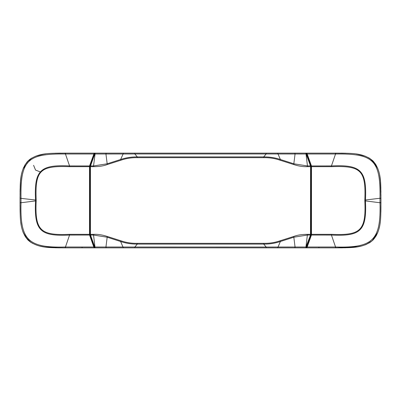 <?xml version="1.0" encoding="UTF-8"?>
<svg xmlns="http://www.w3.org/2000/svg" width="401" height="401" viewBox="0 0 401 401"><rect width="100%" height="100%" fill="white"/><g stroke="black" fill="none" stroke-linecap="round" stroke-linejoin="round"><path stroke-width="0.6" d="M20.05 200.505L20.05 198.249C20.491 185.924 18.687 171.468 27.95 161.027C38.391 151.779 52.832 153.578 65.162 153.137L94.115 153.137L94.536 153.743L90.11 165.909L89.689 165.548L89.578 165.939L69.558 165.934L65.458 153.994L65.162 153.994C27.368 153.498 20.366 160.235 21.007 198.249L20.05 198.249L20.23 185.818M20.05 202.721L20.05 198.249L21.007 198.249M59.769 153.152L55.664 153.217M44.952 153.969L43.473 154.185M31.012 158.54L23.148 168.615M21.995 172.224L21.529 174.209M21.328 175.217L21.148 176.26M21.088 176.62L20.421 182.575M20.13 188.781L20.07 192.31M94.566 153.593L94.115 153.137L93.889 153.994L65.458 153.994L65.458 153.137L95.072 153.137L90.506 165.944L93.548 165.944L95.057 153.994L123.112 153.984L123.333 153.137L95.072 153.137L95.057 153.994L94.425 154.049L90.075 166.014L90.506 165.944L90.425 166.666L89.974 166.681L89.578 165.939L89.523 166.671L89.974 166.681L89.974 234.319L89.974 166.676L90.11 165.909L90.536 165.859M65.458 247.863L65.458 247.006L69.558 235.066L89.578 235.061L94.115 247.863L65.162 247.863L65.162 247.006L93.889 247.006L94.315 246.645L94.26 247.838M82.08 247.412L82.08 247.863L94.115 247.863L94.566 247.407M64.982 247.863L65.398 247.863M44.556 246.976L56.1 247.793L65.162 247.863C52.832 247.417 38.396 249.221 27.95 239.973C18.687 229.532 20.491 215.076 20.05 202.751L20.05 202.801M20.07 208.645L20.125 212.184M20.847 222.71L20.897 223.081M25.458 236.911L31.007 242.46M43.077 246.75L45.358 247.081M55.544 247.778L59.99 247.848M65.162 247.006C27.769 248.044 20.01 239.853 21.007 202.751L20.05 202.751L20.05 203.197M20.05 202.635L21.007 202.635L21.007 198.365L36.17 200.079L36.17 200.921C34.822 230.565 40.376 235.648 69.558 234.324L69.558 235.066C40.556 236.42 34.045 231.146 35.544 200.921L21.007 202.751M36.17 200.921L35.544 200.921L35.544 200.079C34.02 170.214 40.321 164.51 69.558 165.934L69.558 166.676L89.523 166.671L89.523 234.329L89.974 234.324L89.974 166.681L89.974 234.319L90.11 235.091L89.974 234.319L90.425 234.334L90.506 235.056L90.075 234.986M90.019 166.24L94.425 154.049L90.11 165.909M90.019 234.76L89.578 235.061L89.523 234.329L69.558 234.324M89.689 235.452L90.11 235.091L94.651 247.562L95.072 247.863L93.548 235.056L90.506 235.056L95.072 247.853M380.93 192.31L380.579 182.575L380.95 198.249L379.993 198.249C380.634 160.235 373.632 153.498 335.837 153.994L335.542 153.994L331.442 165.934L311.422 165.939L311.311 165.548L310.89 165.909L306.464 153.743L306.885 153.137L335.837 153.137C348.168 153.578 362.609 151.779 373.05 161.027C382.313 171.468 380.509 185.924 380.95 198.249L380.95 202.721M380.95 200.505L380.95 202.751C380.509 215.076 382.313 229.532 373.05 239.973C362.604 249.221 348.168 247.417 335.837 247.863L306.885 247.863L306.464 247.257L306.685 246.645L307.111 247.006L335.837 247.006L335.837 247.863L357.923 246.75M380.579 182.575L379.912 176.62M379.927 176.721L379.672 175.217M375.511 164.044L369.988 158.54M345.336 153.217L341.231 153.152M341.928 153.162L341.431 153.157M306.434 153.593L306.735 153.162M306.434 247.407L306.885 247.863L311.422 235.061L331.442 235.066L335.542 247.006L335.542 247.863M306.74 247.838L306.885 247.412L306.349 247.562L306.459 247.257M335.602 247.863L345.587 247.778M379.005 228.776L379.471 226.791L379.005 228.776M380.103 223.081L380.153 222.71M380.875 212.184L380.93 208.645M380.95 202.801L379.993 202.751C380.99 239.853 373.231 248.044 335.837 247.006M379.993 202.751L365.456 200.921C366.955 231.146 360.444 236.42 331.442 235.066L331.442 234.324C360.624 235.648 366.178 230.565 364.83 200.921L364.83 200.079L379.993 198.249M94.115 247.863L134.841 247.863L134.841 247.041L137.282 244.099L137.282 243.327C131.653 243.462 126.18 242.61 120.861 240.77L107.408 236.495C102.536 234.866 97.914 234.144 93.548 234.334L90.425 234.334L90.425 166.666L93.548 166.666C99.127 166.651 103.744 165.934 107.408 164.505L120.861 160.23C126.18 158.39 131.653 157.538 137.282 157.673L263.718 157.673C269.347 157.538 274.82 158.39 280.139 160.23L293.592 164.505C298.464 166.134 303.086 166.856 307.452 166.666L310.575 166.666L310.494 165.944L310.89 165.909L310.981 166.24L311.422 165.939L311.477 166.671L331.442 166.676L331.442 165.934C360.679 164.51 366.98 170.214 365.456 200.079L365.456 200.921L364.83 200.921M310.981 166.24L311.026 166.681L311.477 166.671L311.477 234.329L311.422 235.061L310.981 234.76L311.026 166.681L311.026 234.319L331.442 234.324M263.718 157.673L263.718 156.901L266.159 153.959L305.943 153.994L305.928 153.137L306.885 153.137L311.311 165.548M95.057 247.863L277.667 247.863L280.374 241.512L293.823 237.212L295.061 247.001L305.943 247.006L307.452 234.334C301.873 234.349 297.256 235.066 293.592 236.495L293.823 237.212L307.452 235.056L310.494 235.056L310.575 166.666L311.026 166.681L311.026 234.319L310.89 235.091L310.464 235.141L310.981 234.76M277.667 247.863L294.84 247.863L295.061 247.001L266.159 247.041L266.159 247.863L305.928 247.863L306.148 247.006L306.575 246.951L310.89 235.091L311.311 235.452M307.311 156.069L306.349 153.438L306.885 153.588M93.689 156.069L94.651 153.438L94.115 153.588M23.489 233.227L22.757 231.317M43.283 246.785L44.767 247.006M20.145 212.806L20.17 213.583M33.584 165.307L35.564 170.094L40.691 172.064M60.025 153.152L59.619 153.152M94.425 154.049L95.072 153.137L94.661 153.413M137.282 243.327L263.718 243.327C269.347 243.462 274.82 242.61 280.139 240.77L280.374 241.512C274.991 243.322 269.442 244.184 263.718 244.099L266.159 247.041L94.852 247.006L94.425 246.951L90.11 235.091L90.536 235.141M263.718 243.327L263.718 244.099L137.282 244.099C131.297 244.149 125.744 243.287 120.626 241.512L123.333 247.863M107.408 236.495L107.177 237.212L120.626 241.512L120.861 240.77M93.548 234.334L93.548 235.056L107.177 237.212L105.939 247.001L106.16 247.863M107.408 164.505L107.177 163.788L93.548 165.944L93.548 166.666M293.592 164.505L293.823 163.788L280.374 159.488C275.256 157.713 269.703 156.851 263.718 156.901L137.282 156.901C131.558 156.816 126.009 157.678 120.626 159.488L107.177 163.788L105.939 153.999L106.16 153.137L95.057 153.137M120.861 160.23L120.626 159.488L123.112 153.984L134.841 153.959L134.841 153.137L106.16 153.137M137.282 157.673L137.282 156.901L134.841 153.959L266.159 153.959L266.159 153.137L277.667 153.137L123.333 153.137M341.381 153.152L340.975 153.152M305.928 153.147L307.452 165.944L293.823 163.788L295.061 153.999L294.84 153.137L305.928 153.137L306.575 154.049L306.148 153.994L310.464 165.859L310.89 165.909L306.575 154.049M380.95 198.756L380.95 198.199M380.855 188.184L380.835 187.427M380.053 177.578L379.802 175.964M373.186 161.167L372.514 160.51M360.369 154.721L357.241 154.139M346.033 153.237L341.812 153.152M380.153 178.32L379.872 176.385M373.055 161.032L372.609 160.6M365.411 156.215L357.221 154.139M54.912 153.237L60.391 153.147M94.21 153.147L94.982 153.147M59.183 153.147L60.636 153.147M305.943 153.137L277.667 153.137L280.374 159.488L280.139 160.23M310.925 166.014L311.026 234.319L307.452 234.334M310.89 235.091L306.349 247.562L305.928 247.863L318.92 247.863L318.92 247.412M318.92 247.863L320.8 247.863M340.975 247.848L341.386 247.848M373.075 239.948L372.434 240.56M372.098 240.861L366.188 244.475M366.148 244.49L365.1 244.906M361.522 246.008L357.246 246.856M357.08 246.886L356.679 246.941M340.364 247.853L341.817 247.853M94.115 247.412L94.651 247.562L94.541 247.257M80.2 247.863L82.08 247.863M60.641 247.853L60.391 247.853M306.018 247.853L306.79 247.853M340.609 247.853L341.812 247.853M20.13 212.309L20.05 202.751L20.506 202.751L20.05 202.751L20.05 202.244M59.183 247.853L54.892 247.763M43.779 246.861L39.473 246.003M28.391 240.399L27.95 239.973M30.857 242.354L27.814 239.833M21.123 224.595L20.942 223.417M60.025 247.848L59.614 247.848M43.874 154.124L35.739 156.154M21.123 176.405L20.882 178.049M28.902 160.139L30.842 158.656M40.616 154.726L43.754 154.144M36.17 200.079C34.987 170.265 39.95 165.583 69.558 166.676M89.689 165.548L93.889 153.994L94.315 154.355M55.508 153.222L65.162 153.137L65.162 153.994M380.95 203.538L380.95 202.635L379.993 202.635L379.993 198.365L380.95 198.365L380.494 198.249L380.95 198.249L380.95 197.803M331.442 166.676C361.05 165.583 366.013 170.265 364.83 200.079M335.837 153.994L335.837 153.137L335.542 153.137L335.542 153.994L307.111 153.994L306.685 154.355M380.87 212.324L380.95 202.751L380.494 202.751M90.11 235.091L94.425 246.951M294.84 153.137L277.667 153.137M307.452 166.666L307.452 165.944L310.464 165.859M310.464 235.141L305.943 247.006L305.928 247.863L306.339 247.587M280.139 240.77L293.592 236.495M21.188 176.019L21.073 176.721M41.779 246.515L40.396 246.224M32.496 243.357L28.581 240.575L24.667 235.618M24.777 165.187L28.401 160.59L31.854 158.009M43.017 154.26L45.634 153.884M376.333 235.618L372.419 240.575L369.12 243.006M359.246 246.51L355.06 247.156M335.837 153.137L345.507 153.222M359.226 154.485L356.263 153.999M359.466 154.53L360.915 154.846M368.509 157.643L372.599 160.59L376.223 165.187M59.523 247.843L44.987 247.036M44.892 247.021L41.594 246.48M31.017 242.465L29.418 241.292M27.699 239.718L23.263 232.685M20.05 205.127L20.135 212.41M20.817 222.46L20.997 223.803M20.581 180.661L20.055 194.34M20.05 197.347L20.05 198.249M380.87 212.365L380.945 206.64M341.477 153.157L345.366 153.217M369.216 158.049L373.231 161.207L377.852 168.615M380.95 195.873L380.419 180.661M294.84 247.863L305.943 247.863M341.602 247.843L342.815 247.828M345.351 247.783L353.647 247.307M355.216 247.136L359.632 246.435M369.171 242.976L371.161 241.628M372.273 240.705L377.852 232.385M45.313 153.924L43.724 154.149M43.704 154.149L41.804 154.48M31.824 158.029L29.965 159.277M27.453 161.543L26.867 162.204M23.544 167.653L23.318 168.189"/></g></svg>
